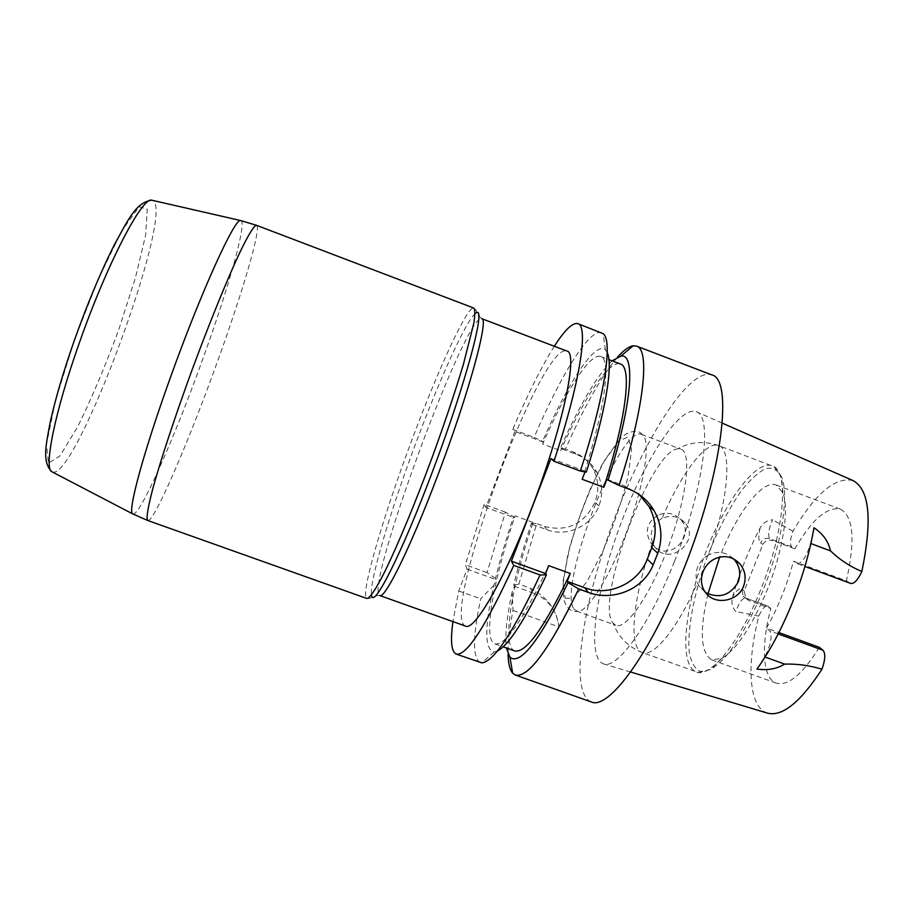 <?xml version="1.0" encoding="UTF-8"?>
<svg xmlns="http://www.w3.org/2000/svg" width="914" height="914" viewBox="0 0 914 914"><rect width="100%" height="100%" fill="white"/><g stroke="black" fill="none" stroke-linecap="round" stroke-linejoin="round"><path stroke-width="0.69" stroke-dasharray="4.57 3.43" d="M705.539 592.638L698.97 585.977L697.462 582.846C677.434 628.718 653.556 657.6 642.382 652.573C627.484 647.763 633.482 594.843 652.516 542.653L653.967 545.498C667.357 568.485 701.586 541.294 684.929 522.739C678.622 516.25 671.013 514.776 662.102 518.307C680.987 473.955 705.859 440.399 718.61 445.575C732.365 449.003 728.789 499.124 708.556 554.935C717.764 550.639 726.104 551.942 733.611 558.877M708.556 554.935C703.529 557.677 699.907 561.699 697.69 567.011C695.657 572.393 695.577 577.671 697.462 582.846M652.516 542.653C649.294 532.131 652.493 524.019 662.102 518.307M658.091 515.142C647.386 521.745 644.713 530.703 650.083 542.002L655.144 547.417C671.996 560.682 694.994 534.827 680.85 519.689C674.475 513.188 666.889 511.669 658.091 515.142M762.836 544.413C765.121 540.78 768.446 539.5 772.776 540.585L769.839 538.712C767.6 535.638 768.525 529.332 772.627 519.803C766.972 520.329 762.79 523.082 760.105 528.052C748.897 549.554 739.746 572.427 732.64 596.671C731.063 602.36 732.125 607.33 735.85 611.569C739.152 602.532 742.385 597.985 745.55 597.939L748.749 600.464L745.801 598.384L744.202 590.878L762.836 544.413L760.608 542.939C762.63 539.054 765.704 537.638 769.839 538.712L791.798 546.869L794.883 548.8C811.883 519.632 827.033 506.413 840.343 509.132C853.47 516.09 855.481 539.98 846.398 580.801L793.466 561.196C786.954 585.463 777.963 607.753 766.503 628.067L778.877 632.568M707.939 593.917C699.347 630.946 700.604 652.927 711.72 659.862L721.866 658.309C736.707 649.248 751.719 626.684 766.915 590.627C783.001 551.153 789.559 508.492 782.83 492.76L776.123 484.991C762.265 479.267 736.204 514.022 719.661 557.117M819.321 647.318C802.343 674.463 787.994 686.403 776.26 683.146C762.436 678.462 760.825 645.615 770.81 608.541L748.749 600.464M794.883 548.8L772.776 540.585M770.81 608.541L767.897 606.211L745.973 598.19L743.139 596.191L742.088 589.164C739.712 587.736 736.558 590.238 732.64 596.671M767.394 713.103C748.646 707.356 746.281 664.421 758.814 616.093C761.945 609.044 764.824 605.662 767.44 605.959L767.897 606.211M846.398 580.801L850.317 583.235L796.974 563.481L793.466 561.196M853.025 480.581C835.407 476.491 815.391 493.377 792.964 531.24C790.062 539.386 789.673 544.595 791.798 546.869M796.974 563.481L797.351 563.664C802.366 563.024 806.742 556.283 810.49 543.419L813.974 527.778M756.941 669.037L764.675 656.869C770.822 645.181 772.524 636.521 769.782 630.866L766.503 628.067M617.533 357.123C601.469 376.088 584.126 406.741 565.503 449.082L573.227 451.962C582.287 455.526 589.027 461.399 593.46 469.568C598.613 479.873 599.104 490.727 594.957 502.14L594.923 502.232C584.297 524.042 567.468 532.119 544.436 526.441L536.724 523.619L518.866 584.092L530.291 588.216C546.755 596.636 556.203 609.021 558.625 625.382L558.797 625.69C556.512 609.924 547.897 599.001 532.965 592.923L530.291 588.216M591.152 701.883C568.976 692.755 581.91 606.53 612.483 524.03C642.713 441.405 688.802 367.382 711.595 374.82M514.776 650.962C501.512 646.506 511.36 586.811 533.022 522.454L532.279 524.362L531.468 523.231C524.179 545.098 518.272 565.686 513.748 584.983L514.388 586.217L512.183 591.952L512.994 610.415C509.544 628.215 507.91 642.85 508.081 654.344M512.994 610.415L558.911 626.901M612.129 360.87C597.093 375.311 579.876 404.365 560.465 448.02L561.424 448.808L560.682 450.739C583.692 398.401 609.124 359.545 620.435 364.035M512.183 591.952C506.733 616.984 504.802 635.664 506.39 647.98M582.161 479.279C604.908 410.603 611.592 358.962 600.692 356.517C590.204 352.347 565.469 391.523 542.665 444.033L560.682 450.739M533.022 522.454L515.05 515.873C493.229 580.264 482.569 639.766 494.874 643.879C505.316 645.89 523.254 619.806 548.674 565.629M495.514 578.402L487.025 572.598L505.431 512.16L513.588 516.684C506.242 538.563 500.209 559.139 495.514 578.402L496.085 579.613L493.868 585.36C484.351 627.587 484.443 649.785 494.154 651.968L497.296 651.099M513.588 516.684L514.319 517.781L515.05 515.873M542.665 444.033L543.407 442.102L542.539 441.336L534.119 437.383C560.465 375.677 589.564 328.035 601.652 332.753M607.227 352.598L605.388 349.891C595.402 340.385 567.777 383.115 542.539 441.336M586.285 472.092L585.28 471.247L585.029 471.875M565.503 449.082L560.465 448.02M531.468 523.231L536.724 523.619M513.748 584.983L518.866 584.092M465.546 626.113C439.154 617.236 541.008 340.671 566.851 351.022M554.33 346.269C541.431 366.743 527.584 394.471 512.765 429.431L514.879 431.477L485.871 507.373L514.319 517.781M505.431 512.16L484.134 504.357L485.871 507.373M484.134 504.357L465.363 564.772L467.077 569.148L458.737 590.947L452.933 621.623M512.765 429.431L534.119 437.383M487.025 572.598L465.363 564.772M480.193 662.593C472.481 657.76 472.652 636.51 480.718 598.83L493.868 585.36M458.737 590.947L480.718 598.83M674.521 561.276C704.009 487.905 712.966 415.367 696.182 411.688C679.148 405.382 643.422 461.867 619.703 526.681C595.711 591.404 586.274 657.577 603.331 663.815C616.847 670.168 649.34 625.633 674.521 561.276M792.964 531.24L772.627 519.803M758.814 616.093L735.85 611.569M606.93 479.29L624.639 485.86L639.183 494.52M550.959 458.497L585.28 471.247M467.077 569.148L496.085 579.613M514.388 586.217L532.965 592.923M532.279 524.362L546.949 529.732C566.806 537.466 591.484 526.167 598.887 505.956L598.921 505.865C603.149 494.348 602.486 483.198 596.956 472.401C592.215 463.866 585.268 457.834 576.117 454.292L561.424 448.808M543.407 442.102L514.879 431.477M665.735 553.45C686.128 502.62 692.663 451.642 680.69 449.117L677.514 448.877C650.322 451.265 594.431 602.257 613.008 623.097L615.808 625.279C625.393 629.963 648.266 598.202 665.735 553.45M574.026 609.032L577.397 611.317C587.165 613.203 610.255 576.517 627.495 529.549C644.827 482.626 651.042 439.737 642.393 434.836L641.548 434.401C619.978 424.039 557.003 587.679 574.026 609.032M744.202 590.878L742.088 589.164M760.105 528.052C758.243 536.061 758.414 541.031 760.608 542.939M778.18 633.928L769.782 630.866M624.639 485.86L628.683 489.013M576.117 454.292L573.227 451.962M598.921 505.865L594.957 502.14M598.887 505.956L594.923 502.232M546.949 529.732L544.436 526.441M762.836 590.798C745.013 633.071 727.59 659.337 710.566 669.596L700.353 671.573C694.914 668.922 691.235 662.604 689.316 652.63C686.985 630.123 693.783 594.283 706.591 558.683C717.01 531.491 728.789 508.607 741.928 490.018C750.428 479.416 758.357 472.264 765.715 468.562C772.479 467.168 777.757 469.933 781.55 476.845C789.365 494.657 781.699 544.493 762.836 590.798M760.505 590.136C739.723 642.576 710.167 678.417 696.194 671.904C679.171 665.495 684.015 610.826 703.757 557.643C723.225 504.357 754.998 459.593 772.113 465.763C789.308 469.83 784.932 530.543 760.505 590.136M565.16 598.316L573.558 598.179L587.062 581.498L603 550.993C613.717 525.493 622.08 500.666 628.078 476.502L631.608 449.391L627.987 437.075L618.401 441.085L605.045 459.593L590.49 488.522C581.007 511.36 573.364 533.856 567.56 556.02L563.184 583.018L565.16 598.316M476.011 313.102C477.188 311.708 476.457 310.029 473.818 308.064C467.568 305.39 438.949 367.679 413.082 436.789C383.891 513.942 359.545 596.248 366.868 598.476C370.147 598.681 371.792 597.882 371.804 596.065C367.748 586.251 390.507 510.069 417.504 438.686C441.313 375.197 467.648 317.432 476.011 313.102L481.701 318.655C466.071 312.211 363.658 590.295 379.733 595.528L371.804 596.065M147.817 520.523C153.723 522.968 188.158 442.936 216.515 364.195C242.084 293.828 261.918 227.106 256.526 225.324M52.429 472.035C75.965 481.118 176.276 208.723 152.478 200.372M240.622 220.548C247.808 220.285 228.58 287.899 202.725 359.191C174.151 438.846 138.562 519.335 132.61 513.851M74.274 340.648L55.537 400.492L46.511 444.193L48.465 463.147L59.913 455.949L77.77 426.61C91.686 398.23 105.339 365.943 118.717 329.76L135.329 278.153L145.6 235.309L147.268 209.226L139.134 206.69L121.779 230.945L98.358 279.056L74.274 340.648M704.237 590.718L698.97 585.977M684.929 522.739L680.85 519.689M653.967 545.498L650.083 542.002M711.72 659.862L776.26 683.146M776.123 484.991L840.343 509.132M745.801 598.384L743.139 596.191L745.55 597.939L767.44 605.959M600.692 356.517L608.918 359.648M494.874 643.879L503.157 646.838M605.388 349.891L603.114 333.644M494.154 651.968L481.872 662.867M722.254 423.136L696.182 411.688M630.603 672.007L603.331 663.815M593.46 469.568L596.956 472.401M797.351 563.664L804.926 566.474M721.866 658.309L710.566 669.596L698.239 672.441L642.382 652.573C628.215 646.929 618.504 637.207 613.248 623.405M782.83 492.76L781.55 476.845L774.009 466.677L718.61 445.575C704.168 440.674 690.47 441.782 677.514 448.877M642.393 434.836C639.583 430.62 634.339 430.22 626.673 433.636L621.326 437.486L602.863 463.112C589.873 488.784 578.859 516.616 569.822 546.606L563.047 581.258L563.618 598.453L564.646 601.983C567.16 608.815 571.421 611.923 577.397 611.317M576.471 611.1L615.808 625.279M641.548 434.401L680.69 449.117"/><path stroke-width="1.37" d="M733.611 558.877L734.41 559.756C739.792 566.44 741.06 573.843 738.226 581.944C730.366 595.345 719.478 598.91 705.539 592.638M714.005 559.231C723.785 554.661 732.422 556.215 739.929 563.881C745.253 570.576 746.475 578.025 743.573 586.217C738.181 601.104 716.29 605.262 706.682 593.997L704.248 590.718C700.935 584.8 700.547 578.425 703.095 571.593C705.334 566.166 708.967 562.041 714.005 559.231M719.661 557.117L707.939 593.917M630.603 672.007L767.394 713.103C782.133 716.999 800.321 702.363 821.972 669.231C825.285 659.805 825.628 653.487 823 650.265L819.321 647.318L778.877 632.568M722.254 423.136L853.025 480.581C869.568 489.493 872.504 519.792 861.833 571.49C857.926 579.933 854.224 583.92 850.728 583.44L804.926 566.474M821.972 669.231C809.85 665.483 797.396 663.781 784.612 664.101C776.751 668.945 767.532 670.59 756.941 669.037C769.577 651.648 781.241 629.872 791.947 603.686C802.481 577.351 809.827 552.045 813.974 527.778C822.897 533.696 828.404 541.396 830.506 550.879L810.867 543.567M508.081 654.344C508.264 663.553 509.795 669.825 512.663 673.15L515.427 675.069C528.281 678.017 549.371 649.317 578.711 588.959L588.262 592.421C612.746 601.595 643.445 589.599 653.167 564.875L657.772 553.21C662.936 538.323 661.667 524.042 653.944 510.389C647.9 500.381 639.48 493.263 628.683 489.013L619.098 485.46C644.416 407.301 650.117 349.354 636.567 346.12L633.219 345.778C628.878 346.452 623.656 350.233 617.533 357.123M636.567 346.12L711.595 374.82C733.462 378.682 722.563 472.664 683.626 569.388C650.448 653.944 608.244 710.612 591.152 701.883L515.427 675.069M608.918 359.648L620.435 364.035C632.145 366.8 626.33 418.669 603.811 487.299L606.93 479.29L608.027 480.17C632.077 404.948 635.813 352.77 620.857 356.106L612.129 360.87M506.39 647.98L509.955 657.28C520.169 665.552 539.557 640.703 568.097 582.709L567.171 581.395L570.256 573.478C544.493 627.427 525.996 653.259 514.776 650.962L503.157 646.838M603.811 487.299L582.161 479.279L585.029 471.875M497.296 651.099C508.778 645.158 525.15 619.738 546.435 574.849L545.601 573.569L548.674 565.629L570.256 573.478M580.344 471.064L553.941 461.25C580.036 382.943 588.707 325.841 577.877 323.659L603.114 333.644C613.031 340.294 604.84 396.676 580.344 471.064L586.285 472.092C605.628 412.088 613.294 364.56 607.227 352.598M608.027 480.17L619.098 485.46M531.011 509.863C503.854 580.824 474.263 631.368 465.546 626.113L379.733 595.528C384.748 599.493 410.672 547.212 437.669 475.6C468.848 393.717 489.356 317.969 481.701 318.655L566.851 351.022C578.699 351.97 562.556 428.792 531.011 509.863M577.877 323.659C572.69 322.311 564.841 329.84 554.33 346.269M452.933 621.623C450.282 640.931 451.367 651.762 456.189 654.093C466.448 656.126 485.642 626.57 513.771 565.435L511.394 561.162L550.959 458.497L553.941 461.25M546.435 574.849L540.083 574.963C513.188 632.374 493.777 661.679 481.872 662.867L456.189 654.093M578.711 588.959L568.097 582.709M513.771 565.435L540.083 574.963M861.833 571.49C850.111 566.577 839.669 559.711 830.506 550.879M639.183 494.52L648.974 506.482C656.115 519.7 657.052 533.445 651.773 547.726L647.261 559.174C638.28 583.383 608.633 596.979 584.823 587.793L567.171 581.395M545.601 573.569L511.394 561.162M823 650.265L778.18 633.928M584.823 587.793L588.262 592.421M647.261 559.174L653.167 564.875M651.773 547.726L657.772 553.21M784.612 664.101L765.087 657.029M366.868 598.476C369.782 598.464 375.837 589.347 385.045 571.136C397.853 544.915 415.333 502.849 432.094 457.594C444.741 422.896 455.195 391.718 463.478 364.046L473.818 323.213C475.131 314.69 475.131 309.64 473.818 308.064L256.526 225.324C254.035 225.461 248.311 234.841 239.354 253.464C226.843 280.29 209.352 323.213 192.306 369.29C175.397 415.424 160.875 459.434 153.004 487.973C147.737 507.956 146.012 518.809 147.817 520.523L366.868 598.476M152.478 200.372L151.77 200.212C142.298 196.396 106.847 264.18 79.21 343.264C54.783 412.054 43.632 468.117 51.79 471.704L52.429 472.035M170.187 378.145C200.909 292.194 235.069 217.349 240.622 220.548L151.77 200.212C135.443 202.245 127.172 221.702 113.873 245.706C100.334 272.806 87.104 304.522 74.183 340.842C63.26 372.089 55.228 399.384 50.11 422.714C46.317 443.747 41.61 461.467 51.79 471.704L132.61 513.851C127.434 511.954 143.212 452.933 170.187 378.145M476.011 313.102C486.979 303.939 465.912 383.754 431.637 473.84C401.806 553.096 374.294 607.456 371.804 596.065M739.929 563.869L734.41 559.756M620.857 356.106L633.219 345.778M509.955 657.28L512.663 673.15M653.933 510.366L648.974 506.482M132.61 513.851L147.817 520.523M256.526 225.324L240.622 220.548"/></g></svg>
